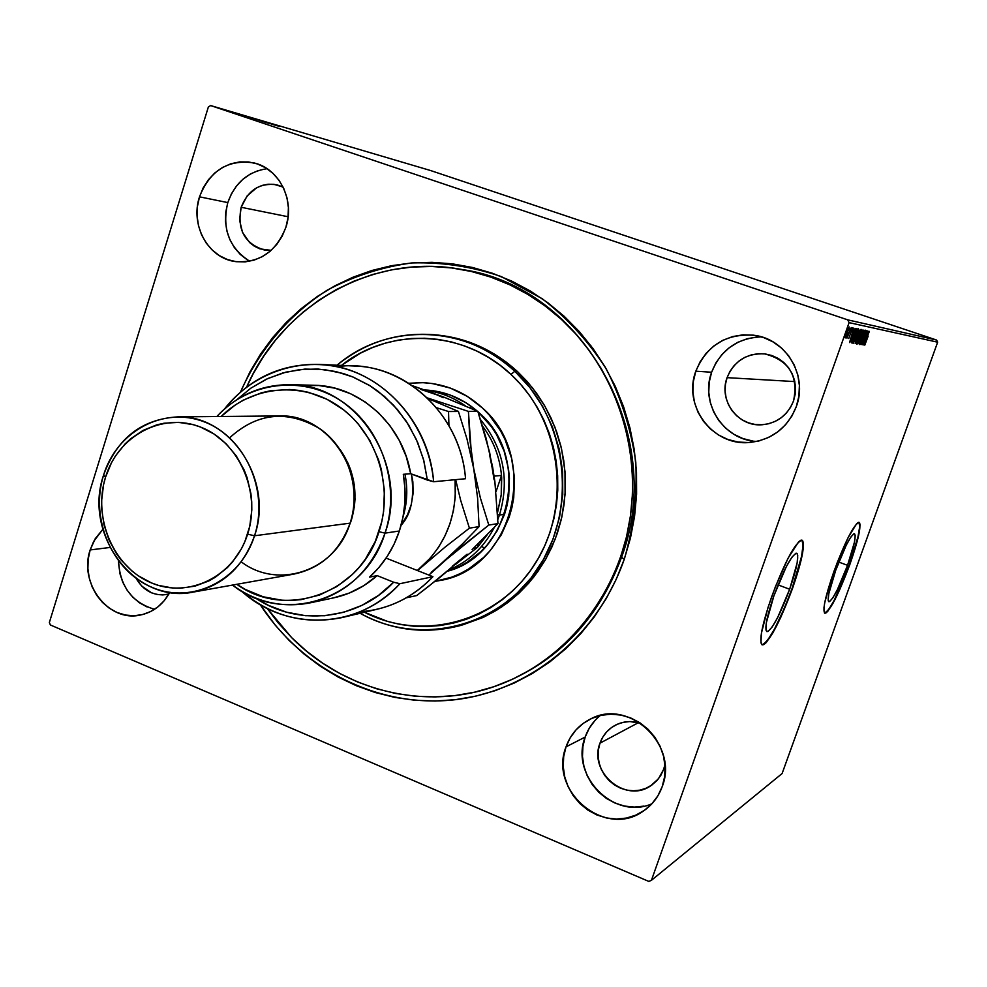 <?xml version="1.0" encoding="UTF-8"?>
<svg xmlns="http://www.w3.org/2000/svg" width="987" height="987" viewBox="0 0 987 987"><rect width="100%" height="100%" fill="white"/><g stroke="black" fill="none" stroke-linecap="round" stroke-linejoin="round"><path stroke-width="1.48" d="M621.514 557.384C667.471 435.403 582.293 286.131 462.039 269.537L463.088 269.722C582.885 286.958 667.298 435.81 621.514 557.384C598.541 619.083 558.284 661.352 500.742 684.213C558.284 661.352 598.541 619.083 621.514 557.384L624.315 559.123L621.514 557.384M240.433 392.135C259.162 350.04 289.092 314.668 327.116 290.227C353.728 276.076 381.981 266.971 411.912 262.937C442.213 262.024 471.983 266.552 501.248 276.557L542.221 298.703C567.328 318.135 588.696 341.588 606.302 369.039C621.255 398.255 631.075 429.283 635.776 462.138C637.331 495.289 633.506 527.613 624.315 559.123L630.471 538.001L634.579 516.275L636.603 494.179L636.504 471.946L634.283 449.801L629.965 428L623.587 406.755L615.246 386.287L605.019 366.831L593.014 348.571L579.381 331.694L564.256 316.371L547.81 302.738L530.229 290.943L511.698 281.085L492.402 273.251L472.551 267.489L452.342 263.837L431.973 262.332L411.665 262.961L391.592 265.688L371.939 270.475L352.914 277.248L334.667 285.934L317.382 296.433L301.195 308.635L286.242 322.416L272.659 337.628L260.556 354.136L250.019 371.778L240.433 392.135M847.549 565.329L838.802 562.084L847.549 565.329L837.334 589.745L832.781 597.937L829.549 601.614L828.599 601.539L828.142 600.17L828.809 593.705L835.742 570.215C844.341 547.44 850.584 535.262 854.495 533.683C856.346 536.175 854.039 546.724 847.549 565.329C839.073 587.845 832.843 599.973 828.846 601.712C826.97 599.405 829.265 588.906 835.742 570.215L846.254 545.169L850.831 537.051L853.977 533.696L855.236 535.546L854.434 542.233L847.549 565.329M789.649 589.264L778.052 584.884L789.649 589.264L777.682 617.467L772.142 627.041L768.022 631.483L766.702 631.495L765.961 630.002L766.344 622.735L773.919 595.766C783.974 569.117 791.574 554.928 796.694 553.213C799.248 556.162 796.891 568.179 789.649 589.264C779.742 615.567 772.179 629.681 766.936 631.618C764.357 628.916 766.677 616.961 773.919 595.766L786.281 566.735L791.882 557.248L795.892 553.251L797.114 553.497L797.73 555.237L797.175 562.812L789.649 589.264M792.179 588.215C801.678 560.678 804.886 544.639 801.814 540.099L803.122 544.713L801.53 556.532L792.179 588.215C779.199 622.772 769.144 641.624 762.026 644.807L764.518 643.746L767.306 640.723L774.326 629.459L784.443 608.091L792.179 588.215M771.55 597.049C785.023 561.369 795.177 542.394 801.987 540.148C805.38 544.133 802.234 560.209 792.549 588.363L801.037 560.517L803.393 542.949L802.579 540.568L800.975 540.16L798.643 541.789L788.157 558.074L775.474 586.525L768.046 607.387L761.409 633.198L760.952 642.833L761.964 644.77L763.741 644.684L766.208 642.611L772.796 633L780.705 617.492L792.549 588.363C779.348 623.414 769.243 642.266 762.235 644.906C758.781 641.34 761.89 625.388 771.55 597.049M849.474 564.539C857.937 540.296 861.083 526.219 858.924 522.308L859.726 526.478L857.962 536.866L849.474 564.539C838.382 594.014 830.104 610.225 824.651 613.149L828.525 609.83L834.249 600.244L849.474 564.539M834.015 571.189C845.526 540.703 853.891 524.418 859.085 522.345C861.552 525.713 858.456 539.815 849.795 564.663L857.456 540.358L860.072 524.911L859.591 522.777L858.431 522.357L856.63 523.69L848.129 537.582L837.42 562.084L830.931 580.146L824.737 602.675L823.96 607.745L824.503 613.038L825.798 613.087L827.698 611.409L833.003 603.279L839.604 589.942L849.795 564.663C838.481 594.68 830.166 610.867 824.824 613.235C822.294 610.2 825.366 596.185 834.015 571.189M600.281 715.501C593.273 721.213 588.24 728.394 585.168 737.067L566.02 746.863C570.646 734.069 578.962 724.705 590.942 718.783C629.077 698.179 679.031 745.123 662.191 786.664L664.621 776.757L665.065 766.443L663.535 756.141L660.081 746.246L654.837 737.153L648.003 729.22L639.872 722.743L630.755 717.968L621.008 715.082L611.015 714.193L601.145 715.304L591.793 718.388L583.317 723.311L576.026 729.874L570.178 737.832L566.02 746.863L563.676 756.647L563.256 766.8L564.749 776.942L568.117 786.701L573.237 795.707L579.912 803.603L587.894 810.117L596.888 814.966L606.549 817.989L616.517 819.037L626.412 818.075L635.85 815.126L644.462 810.29L651.913 803.763L657.897 795.793L662.191 786.664C658.477 796.904 652.234 805.01 643.45 810.993C605.389 839.061 548.241 790.969 566.02 746.863L585.168 737.067C569.758 775.671 614.222 820.678 651.913 803.763M267.045 168.678C247.922 171.639 234.832 182.94 227.8 202.594L199.497 196.832C209.984 170.406 228.17 159.104 254.029 162.941C279.222 168.518 295.088 200.287 285.922 227.195L288.044 217.51L288.401 207.603L286.983 197.856L283.837 188.665L279.099 180.387L272.943 173.33L265.614 167.778L257.422 163.941L248.675 161.967L239.705 161.905L230.859 163.768L222.494 167.482L214.907 172.873L208.393 179.745L203.199 187.838L199.497 196.832L197.449 206.394L197.116 216.153L198.51 225.752L201.57 234.832L206.209 243.036L212.23 250.069L219.422 255.658L227.516 259.581L236.189 261.691L245.146 261.888L254.004 260.161L262.456 256.571L270.154 251.253L276.792 244.394L282.122 236.275L285.922 227.195C276.249 251.759 259.433 263.233 235.498 261.592C208.269 258.335 189.96 225.159 199.497 196.832L227.8 202.594C221.73 228.379 229.033 247.922 249.711 261.234M90.15 549.944L95.245 538.68L102.833 529.34L93.691 541.407L90.15 549.944L88.201 559.123L87.892 568.598L89.249 578.012L92.21 587.006L96.664 595.247L102.463 602.428L109.372 608.251L117.132 612.52L125.472 615.049L134.059 615.74L142.56 614.556L150.666 611.533L158.043 606.795L164.41 600.503L169.776 592.373C162.929 604.834 153.034 612.396 140.092 615.098C108.336 622.328 78.553 583.07 90.15 549.944L109.89 547.477L90.15 549.944M761.409 336.863C737.338 338.023 720.744 349.817 711.615 372.235L695.823 371.186C706.926 345.117 726.506 333.174 754.562 335.333C786.355 339.281 808.069 375.973 796.349 406.496L798.902 396.132L799.396 385.485L797.817 374.961L794.214 364.968L788.736 355.9L781.618 348.127L773.117 341.934L763.593 337.554L753.389 335.161L742.94 334.84L732.625 336.579L722.842 340.305L713.959 345.882L706.322 353.087L700.202 361.624L695.823 371.186L693.367 381.401L692.899 391.888L694.453 402.252L697.957 412.097L703.287 421.067L710.258 428.814L718.585 435.045L727.987 439.523L738.079 442.053L748.516 442.546L758.867 440.979L768.737 437.377L777.756 431.899L785.566 424.731L791.845 416.144L796.349 406.496C787.589 428 771.859 440.005 749.17 442.509C712.528 446.087 682.585 405.645 695.823 371.186L711.615 372.235C699.82 403.264 723.779 440.239 756.819 441.448M591.312 346.277L567.241 320.17M727.074 377.651C734.155 360.946 746.69 353.025 764.691 353.877C789.057 360.255 798.668 375.948 793.536 400.956C787.503 415.626 776.695 423.571 761.113 424.817C737.351 426.298 718.474 399.982 727.074 377.651L794.819 381.587L727.074 377.651L729.973 371.334L734.044 365.696L739.115 360.958L745 357.282L751.477 354.839L758.312 353.704L765.221 353.938L771.945 355.542L778.237 358.441L783.826 362.525L788.527 367.657L792.129 373.629L794.498 380.205L795.534 387.126L795.214 394.146L793.536 400.956L790.562 407.323L786.429 412.973L781.285 417.698L775.338 421.338L768.824 423.719L761.976 424.78L755.08 424.472L748.393 422.818L742.162 419.87L736.635 415.761L732.021 410.654L728.48 404.719L726.148 398.205L725.124 391.345L725.433 384.412L727.074 377.651M241.149 207.282C248.045 190.01 259.976 182.521 276.952 184.828L283.072 187.049L273.88 184.298L267.921 184.236L262.048 185.445L256.484 187.888L247.095 195.981L241.149 207.282L288.142 216.758L241.149 207.282C236.892 229.626 244.702 243.888 264.615 250.081L271.154 250.365L259.803 248.835L254.412 246.244L249.625 242.555L242.531 232.463L239.557 220.089L241.149 207.282M599.985 743.162C602.958 734.97 608.226 728.899 615.814 724.952C623.71 721.127 631.976 720.559 640.637 723.237L629.854 721.571L623.315 722.299L617.122 724.335L611.484 727.579L606.635 731.922L602.761 737.178L599.985 743.162L638.515 722.62L599.985 743.162C588.301 772.044 625.363 803.628 650.606 785.862L658.477 778.755L663.646 769.342L660.821 775.363L656.873 780.631L651.951 784.949L646.263 788.157L640.032 790.131L633.481 790.797L626.881 790.131L620.465 788.169L614.506 784.973L609.201 780.692L604.772 775.474L601.367 769.527L599.134 763.074L598.134 756.363L598.418 749.639L599.985 743.162M664.942 764.592L663.646 769.342L664.942 764.592M936.614 340.059L847.747 319.862L210.687 105.572L430.529 170.517L936.614 340.059L937.65 342.193L782.099 773.549L651.432 880.318L849.079 322.638L937.65 342.193L782.099 773.549L651.432 880.318L648.817 881.428L50.411 624.993L648.817 881.428L651.432 880.318L849.079 322.638L847.747 319.862L849.079 322.638L937.65 342.193L936.614 340.059L430.529 170.517L210.687 105.572L847.747 319.862L936.614 340.059M226.504 110.692L217.337 107.682L226.504 110.692M222.926 109.335L231.649 112.271L222.926 109.335M234.881 113.221L225.764 110.174L234.881 113.221M235.671 113.098L248.798 117.453L235.671 113.098M245.344 115.948L257.064 119.896L245.344 115.948M252.783 118.144L266.169 122.573L252.783 118.144M262.258 120.945L274.213 124.942L262.258 120.945M271.931 123.955L279.568 126.521L271.931 123.955M276.804 125.707L263.492 121.315L276.804 125.707M255.954 119.069L268.304 123.215L255.954 119.069M256.238 119.402L247.651 116.639L256.238 119.427M248.008 116.972L239.335 114.184L248.008 116.972M242.938 115.726L229.169 111.173L242.938 115.726M225.184 110.038L223.753 109.569L225.184 110.038M221.754 109.014L220.311 108.558L221.754 109.014M216.104 107.349L214.648 106.88L216.104 107.349M208.38 106.917L49.35 622.513L208.38 106.917L210.687 105.572L208.38 106.917M846.451 336.234L849.202 326.931L845.921 334.235L845.205 337.751L846.451 336.234L849.202 326.931L845.427 336.061L845.316 337.899L846.451 336.234M851.25 327.561L846.932 338.183L851.25 327.561M848.746 338.516L852.632 327.647L848.746 338.516M856.519 328.659L852.805 336.407L851.287 342.045L852.015 342.97L857.061 328.782L853.15 335.42L851.571 342.884L856.519 328.659M860.504 329.498L858.616 331.854L855.174 343.501L860.504 329.498L858.073 333.285L855.507 343.55L860.504 329.498M863.563 330.139L857.839 343.945L862.354 333.495L859.332 344.204L863.526 330.127L857.839 343.945L862.354 333.495L859.332 344.204L863.563 330.139M867.45 330.953L863.798 341.218L866.339 330.719L861.429 344.549L865.266 334.272L862.712 344.771L867.622 330.99L863.798 341.218L866.339 330.719L861.429 344.549L865.266 334.272L862.675 344.759L867.45 330.953M868.202 336.036L864.797 345.117L868.202 336.036M863.798 344.957L869.399 331.361L866.796 335.555L867.955 331.052L863.798 344.957L869.399 331.361L866.796 335.555L867.955 331.052L863.798 344.957M865.118 330.077L859.911 344.673L865.118 330.077M860.146 336.863L861.996 330.176L861.589 329.535L860.282 331.817L856.63 344.13L860.146 336.863L861.861 329.399L858.357 336.604L856.63 344.13L860.146 336.863M856.716 336.222L858.579 329.473L858.172 328.819L856.839 331.114L853.175 343.538L856.494 336.851L858.443 328.671L854.902 335.95L853.175 343.538L856.716 336.222M849.548 342.551L855.371 328.424L853.311 332.903L852.645 332.779L853.829 328.103L849.548 342.551L855.371 328.424L853.311 332.903L852.645 332.779L853.829 328.103L849.548 342.551M851.473 328.696L850.893 329.868L851.473 328.696M850.054 328.412L849.474 329.584L850.054 328.412M847.71 327.918L847.117 329.103L847.71 327.918M168.876 594.026L166.421 594.569C153.441 596.012 143.337 590.621 136.12 578.394L141.795 586.167L151.579 592.829L157.13 594.495L162.83 594.927L168.876 594.026M50.411 624.993L49.35 622.513L50.411 624.993M260.235 604.686L275.287 625.215L289.092 640.415L304.23 654.196L320.553 666.41L337.936 676.934L356.233 685.681L375.27 692.529L394.886 697.414L414.885 700.252L435.107 701.029L455.34 699.684L475.389 696.242L495.055 690.69L514.153 683.078L532.486 673.442L549.845 661.895L566.069 648.508L580.961 633.42L594.384 616.776L606.154 598.714L616.172 579.431L624.315 559.123C597.456 636.664 528.23 692.047 452.959 699.956C377.565 707.741 302.133 669.186 260.235 604.686M757.436 336.974L747.406 338.664L737.894 342.279L729.257 347.695L721.83 354.678L715.871 362.957L711.615 372.235L709.221 382.154L708.765 392.32L710.27 402.388L713.675 411.949L718.869 420.647L725.642 428.173L733.748 434.218L742.878 438.561L752.699 441.016M147.125 606.98L139.525 602.835L132.776 597.172L127.113 590.189L122.746 582.182L119.859 573.422L118.465 561.06C120.044 586.537 132.085 602.613 154.577 609.3M258.446 170.48L250.266 174.07L242.864 179.313L236.498 185.988L231.414 193.859L227.8 202.594L225.789 211.897L225.455 221.384L226.813 230.724L229.811 239.545L234.338 247.54L240.223 254.387L247.243 259.815M594.927 720.559L589.227 728.283L585.168 737.067L582.898 746.579L582.478 756.437L583.934 766.294L587.216 775.757L592.188 784.492L598.69 792.166L606.462 798.471L615.222 803.171L624.623 806.083L634.333 807.082L643.968 806.132M866.771 335.543L866.845 337.073L866.216 336.851L866.771 335.543M864.97 341.638L866.191 336.925L866.845 337.073L864.97 341.638M863.033 335.173L859.911 344.673L863.033 335.173M861.17 330.102L861.059 330.731L861.17 330.102M857.135 342.686L858.357 336.579L861.355 330.83L859.961 336.838L857.135 342.686L857.321 340.54L860.985 331.114L860.146 336.333L857.111 342.674M855.84 342.082L856.926 337.406L855.84 342.082M857.95 336.135L857.321 335.79L858.085 333.273L859.122 330.694L859.813 330.904L859.134 330.67L859.813 330.904L857.95 336.135L858.345 333.063L859.813 330.904L857.95 336.135M857.752 329.374L857.641 330.028L857.752 329.374M853.681 342.094L854.902 335.925L857.419 329.954L856.531 336.185L853.558 341.699L856.864 331.607L858.036 330.312L857.209 334.174L853.681 342.094M856.136 328.819L855.729 329.979L856.136 328.819M851.707 341.292L851.287 342.477L851.707 341.292M851.399 342.748L852.015 342.97L851.399 342.748M855.421 329.892L856.358 330.201L852.151 341.44L851.497 340.848L853.163 335.395L855.223 330.312L856.173 330.151L855.421 329.905L856.358 330.201L855.421 329.892M851.954 340.046L854.631 332.15L856.358 330.201L852.361 341.477L851.966 340.009M852.657 332.779L852.089 334.149L852.657 332.779M850.757 339.096L852.003 334.198L852.706 334.359L852.028 334.124L852.706 334.359L850.757 339.096M845.378 336.456L848.314 328.091L847.771 332.483L845.341 336.444M846.772 332.286L848.746 328.239L846.538 335.506L845.711 336.123L846.772 332.286M273.991 124.769L269.537 123.301L273.991 124.769M255.436 119.365L251.093 117.934L255.436 119.365M250.476 117.7L245.232 115.972L250.476 117.7M250.908 118.045L240.631 114.615L250.908 118.045M244.196 115.874L250.723 117.922L244.196 115.849M237.768 113.764L247.145 116.959L237.768 113.764M240.038 114.751L235.437 113.234L240.038 114.751M225.665 110.458L218.522 108.076L225.665 110.458M514.844 371.297L510.921 374.381C561.344 420.672 572.263 505.665 535.151 563.651C498.509 622.007 422.51 642.364 364.462 612.248L387.607 621.44L400.574 624.512L413.763 626.214L427.05 626.56L440.325 625.511L453.465 623.081L466.308 619.281L478.757 614.136L490.675 607.684L501.939 599.997L512.438 591.139L522.061 581.195L530.71 570.252L538.297 558.42L544.725 545.811L549.944 532.561L553.88 518.792L556.495 504.641L557.766 490.268L557.667 475.808L556.212 461.422L553.411 447.247L549.29 433.416L543.899 420.104L537.286 407.409L529.538 395.479L520.717 384.437L510.921 374.381L500.273 365.412L488.861 357.615L476.807 351.064L464.235 345.808L451.281 341.897L438.068 339.38L424.731 338.245L411.382 338.504L398.18 340.157L385.226 343.168L372.654 347.498L360.576 353.099L341.453 365.424C389.803 326.82 463.989 329.609 510.921 374.381L514.844 371.297L530.007 387.731L542.653 406.459L552.461 427.026L559.185 448.949L562.639 471.675L562.75 494.672L559.506 517.348L553.004 539.149L543.418 559.567L530.981 578.086L516.028 594.297L498.928 607.807L480.114 618.318L460.041 625.635C425.175 634.567 391.864 630.459 360.119 613.285C419.389 646.769 499.212 627.831 538.359 567.858C578.024 508.317 567.352 419.426 514.844 371.297L517.336 371.42L514.844 371.297C465.321 324.044 386.497 322.626 336.999 365.215C365.474 342.119 397.946 331.965 434.403 334.741C464.618 337.825 491.427 350.015 514.844 371.297M424.496 389.939C444.101 390.84 461.657 397.872 477.165 411.048L465.778 402.634L450.097 394.985L433.379 390.741L424.496 389.939M477.967 411.752L491.6 426.927L496.523 434.539L504.123 451.121L508.502 468.948L509.428 478.103L508.7 496.449L507.047 505.455L504.567 514.227L497.214 530.722L486.936 545.305L480.829 551.696L466.987 562.356L459.399 566.526L447.493 571.214C510.884 555.015 531.253 457.931 479.805 413.417L477.967 411.752M440.005 580.516C513.018 568.882 540.925 458.301 482.446 408.001L467.283 396.355L450.331 388.088L432.257 383.524L423.028 382.685L408.803 383.264L422.572 382.66C445.137 383.684 465.099 392.135 482.446 408.001L489.17 414.959L500.532 430.825L505.073 439.573L511.587 458.276L514.511 477.942L513.721 497.793L511.932 507.528L509.243 517.015L501.285 534.855L490.157 550.623L483.556 557.519L468.591 569.03L460.374 573.533L451.799 577.148L434.872 581.442L441.3 580.233M423.25 382.685L415.897 382.857M561.418 319.406C615.407 368.891 642.34 449.134 629.25 523.616C615.987 598.073 564.108 660.846 498.373 685.101C427.211 711.861 344.808 691.566 291.683 637.664L267.255 608.485L278.1 622.76L291.683 637.664L306.55 651.161L322.589 663.128L339.676 673.442L357.639 681.992L376.343 688.692L395.59 693.454L415.231 696.217L435.07 696.933L454.921 695.601L474.587 692.183L493.882 686.705L512.611 679.204L530.574 669.729L547.6 658.366L563.491 645.214L578.086 630.397L591.213 614.037L602.749 596.308L612.557 577.395L620.502 557.458L626.523 536.731L630.533 515.424L632.494 493.747L632.383 471.934L630.175 450.232L625.931 428.851L619.663 408.013L611.459 387.965L601.416 368.879L589.634 350.977L576.26 334.433L561.418 319.406L562.59 319.566L561.418 319.406C532.153 293.04 498.928 276.397 461.756 269.488C373.308 252.586 282.566 304.539 246.627 387.101L253.091 373.95L263.418 356.628L275.299 340.416L288.623 325.476L303.293 311.954L319.183 299.962L336.148 289.647L354.049 281.122L372.728 274.46L391.999 269.759L411.702 267.082L431.64 266.465L451.614 267.933L471.441 271.499L490.921 277.15L509.847 284.824L528.033 294.496L545.28 306.056L561.418 319.406M462.409 624.956L482.705 617.591L501.47 607.104L518.508 593.643L533.424 577.494L545.811 559.037L555.373 538.692L561.862 516.954L565.082 494.364L564.983 471.453L561.529 448.801L554.842 426.952L545.058 406.459L532.449 387.792L517.336 371.42C493.993 350.212 467.27 338.06 437.142 334.988L434.403 334.741M462.681 624.882L484.358 616.826L496.56 610.237L508.108 602.378L518.866 593.31L528.736 583.132L537.594 571.929L545.367 559.814L551.955 546.909L557.297 533.35L561.332 519.248L564.021 504.764L565.329 490.058L565.23 475.253L563.737 460.522L560.863 446.001L556.643 431.85L551.116 418.217L544.343 405.225L536.397 393.023L527.366 381.71L517.336 371.42L506.417 362.241L494.721 354.271L482.372 347.572L469.504 342.193L456.228 338.208L436.242 334.901M435.896 581.133L441.67 580.146M477.35 547.477L455.809 564.194L477.35 547.477L486.949 535.164L477.35 547.477L473.649 548.167L477.35 547.477L478.744 543.294L477.35 547.477M499.447 515.054L497.682 514.622L499.447 515.054L497.867 519.421L499.447 515.054L504.542 514.301L499.447 515.054C509.823 479.719 503.543 447.95 480.607 419.722C503.543 447.95 509.823 479.719 499.447 515.054M449.171 569.807C468.837 561.504 483.84 547.464 494.179 527.663C483.84 547.464 468.837 561.504 449.171 569.807M448.382 398.908L441.164 396.108L448.382 398.908M501.495 475.438L496.054 491.649L501.495 475.438L501.692 478.103L501.334 494.142L497.584 512.376L501.211 495.227L501.495 475.438C499.73 457.104 493.451 440.708 482.643 426.248C493.451 440.708 499.73 457.104 501.495 475.438L494.105 476.129L501.495 475.438M469.553 407.68L471.305 406.373M484.531 547.97L482.594 547.02M425.619 390.334C439.955 392.098 453.193 397.267 465.321 405.867C453.193 397.267 439.955 392.098 425.619 390.334M337.073 366.708C398.045 357.602 460.793 411.098 465.531 478.732C461.04 418.426 410.592 367.744 355.369 366.066L319.48 364.388C376.639 366.115 428.95 418.895 433.638 481.73L465.531 478.732L433.638 481.73C429.049 430.566 394.257 385.029 349.25 370.051C304.218 355.024 253.77 371.359 224.456 409.025C249.329 378.44 280.999 363.561 319.48 364.388M385.016 533.14L378.996 531.697C360.317 593.643 285.897 619.811 236.806 584.316L245.393 589.486L263.196 596.79L281.974 600.232L291.51 600.441L301.01 599.652L319.578 595.025L336.949 586.512L352.433 574.409L359.268 567.143L365.4 559.16L375.319 541.357L381.772 521.679L383.61 511.389L384.412 490.416L381.364 469.615L378.428 459.547L369.891 440.572L358.108 423.768L351.138 416.403L343.55 409.802L326.833 399.204L308.61 392.357L299.16 390.433L289.623 389.507L270.598 390.741L261.296 392.851L243.579 399.982L235.325 404.917L221.174 416.489C252.499 385.275 303.231 380.748 340.009 407.15C376.898 433.318 393.825 487.01 378.996 531.697L385.016 533.14C371.124 570.979 346.005 594.26 309.647 602.971C281.727 608.103 256.015 602.132 232.513 585.081C283.442 625.992 364.968 599.812 385.016 533.14L399.377 530.994L385.016 533.14C400.845 485.604 382.068 428.42 342.205 401.66C302.478 374.628 248.539 381.648 216.819 416.526C237.065 395.121 261.604 384.511 290.412 384.708C356.739 383.906 409.642 465.432 385.016 533.14M193.847 591.978L293.435 574.2C320.824 568.475 339.713 551.449 350.089 523.159C335.938 570.622 278.334 590.263 241.21 561.813M254.535 535.768L247.626 534.177C234.388 576.457 188.912 598.899 151.406 582.898C113.702 567.5 92.544 518.311 105.535 477.165L103.549 475.216C89.768 518.891 112.197 571.078 152.245 587.462C192.07 604.5 240.433 580.714 254.535 535.768C243.234 567.106 222.667 585.908 192.823 592.163C135.219 604.229 82.896 534.436 103.549 475.216C116.7 438.709 141.301 419.265 177.376 416.896C230.526 414.466 274.127 480.657 254.535 535.768L350.089 523.159L254.535 535.768C269.229 491.07 245.269 437.241 204.321 421.905C163.571 405.904 116.737 431.331 103.549 475.216L105.535 477.165L103.524 484.864L101.599 500.767L101.686 508.811L103.98 524.726L109.002 539.914L116.565 553.818L121.216 560.122L132.073 571.128L138.168 575.729L151.406 582.898L158.438 585.39L172.959 588.067L180.325 588.227L194.92 586.155L208.837 580.948L215.363 577.222L227.269 567.698L232.513 561.985L241.334 548.945L244.813 541.752L249.748 526.33L251.808 510.069L251.722 501.815L250.908 493.611L247.095 477.622L244.134 469.997L236.263 455.871L226.06 443.706L213.945 433.959L200.41 427.013L193.279 424.681L178.61 422.362L163.916 423.25L156.723 424.879L143.016 430.418L130.617 438.783L125.065 443.94L115.467 455.92L111.531 462.619L105.535 477.165C117.971 435.822 162.09 411.924 200.41 427.013C238.928 441.485 261.432 492.131 247.626 534.177L254.535 535.768M351.175 520.778L347.695 529.563L351.175 520.778C358.663 495.264 355.024 471.589 340.256 449.764L348.078 463.347L350.767 470.17L354.222 484.469L355.012 499.188L354.395 506.528L351.175 520.778M311.016 602.675L333.038 597.986C349.46 594.544 364.166 587.092 377.145 575.618L369.52 577.136C383.252 564.712 393.208 549.327 399.377 530.994C405.336 512.561 406.656 493.673 403.313 474.315L410.691 473.711L427.383 480.089L423.472 459.288L416.354 439.474L406.249 421.227L393.455 405.089L378.379 391.518L370.113 385.818L352.47 376.787L343.217 373.505L324.18 369.545L304.897 369.089L285.922 372.124L267.798 378.514L250.994 388.076L236.843 399.673L250.76 388.236L266.219 379.255L282.85 372.95L300.258 369.508L318.048 369.027L335.79 371.531L353.025 377.009L369.348 385.337L384.338 396.33L397.601 409.728L408.791 425.212L417.637 442.398L423.879 460.843L427.383 480.089L433.638 481.73L410.691 473.711C402.585 424.447 359.749 385.744 314.298 385.263L290.412 384.708M343.464 617.233L376.8 609.324C398.378 604.254 417.082 593.372 432.923 576.679L399.908 583.712C383.499 601.071 364.129 612.372 341.786 617.628C304.551 625.042 271.092 616.184 241.408 591.04C285.959 631.902 358.478 629.694 399.908 583.712L393.64 582.219L377.145 575.618L363.808 585.649L349.127 593.138L333.507 597.9M359.922 611.792C388.15 609.633 412.492 597.925 432.923 576.679L386.09 558.124L432.923 576.679L399.908 583.712L393.64 582.219C357.479 620.675 297.79 626.683 255.312 597.937L268.427 605.352L286.538 612.187L305.452 615.691L324.674 615.74L343.624 612.298L361.797 605.438L378.626 595.321L393.64 582.219L377.145 575.618L369.52 577.136L379.045 567.365L387.299 556.286L394.121 544.096L399.377 530.994L402.98 517.213L404.855 503L404.966 488.614L403.313 474.315L410.691 473.711L406.225 456.5L399.204 440.276L389.828 425.52L378.366 412.615L365.141 401.919L350.533 393.702L334.938 388.187L318.801 385.51L302.553 385.695M229.663 437.784C257.323 412.615 287.402 409.617 319.899 428.765C348.177 448.332 361.304 489.157 350.089 523.159C368.102 473.415 328.276 413.75 279.494 415.934L177.376 416.896M411.431 473.994C414.713 497.177 411.271 514.276 401.092 525.281L407.446 514.943L411.295 504.406L413.121 493.241L412.862 481.866L411.443 473.994M406.274 597.814L416.637 595.58L406.274 597.814M461.904 558.876L428.247 586.648L416.637 595.58L439.758 577.531L467.122 554.2L452.268 566.304M443.262 397.699L432.195 392.727L412.591 385.769L444.804 397.502L477.831 411.345L468.418 411.394L469.824 439.166L473.711 468.578L467.011 439.092L458.437 411.456L448.53 411.517L448.937 425.656L448.53 411.517L458.437 411.456L428.062 398.551L458.437 411.456L467.011 439.092L473.711 468.578L477.609 498.139L479.077 526.614L462.286 544.071L442.336 562.738L488.799 525.059L480.385 497.991L473.711 468.578L477.609 498.139L479.077 526.614L462.286 544.071L428.901 575.088L453.526 553.078L488.799 525.059L497.979 523.603L472.107 549.611L497.979 523.603L488.799 525.059L480.385 497.991L473.711 468.578L471.404 453.761L468.418 411.394L477.831 411.345L486.11 438.29L492.612 467.048L494.869 481.508L497.979 523.603L494.869 481.508L489.564 454.588M468.418 411.394L427.42 397.934L468.418 411.394M420.647 389.359L444.804 397.502L477.831 411.345L489.638 452.404L494.092 479.805M431.171 572.386L442.336 562.738L431.171 572.386M417.328 570.498L430.776 557.618L438.598 547.205L445.051 535.744L450.047 523.431L453.465 510.489L455.241 497.14L455.081 479.719C457.252 514.869 446.136 543.899 421.745 566.809L417.328 570.498M417.538 570.585L445.063 547.119L469.417 528.156L460.682 500.372L455.649 479.67L460.682 500.372L469.417 528.156L479.077 526.614L469.417 528.156L445.063 547.119L417.538 570.585M448.53 411.517L436.501 407.705L448.53 411.517M403.066 516.719C407.261 502.778 407.89 488.602 404.954 474.179C407.89 488.602 407.261 502.778 403.066 516.719M651.284 785.418L650.606 785.862M750.169 442.435L749.17 442.509M644.486 810.278L643.45 810.993M501.815 683.794L503.062 683.325M461.83 269.5L463.088 269.722"/></g></svg>
